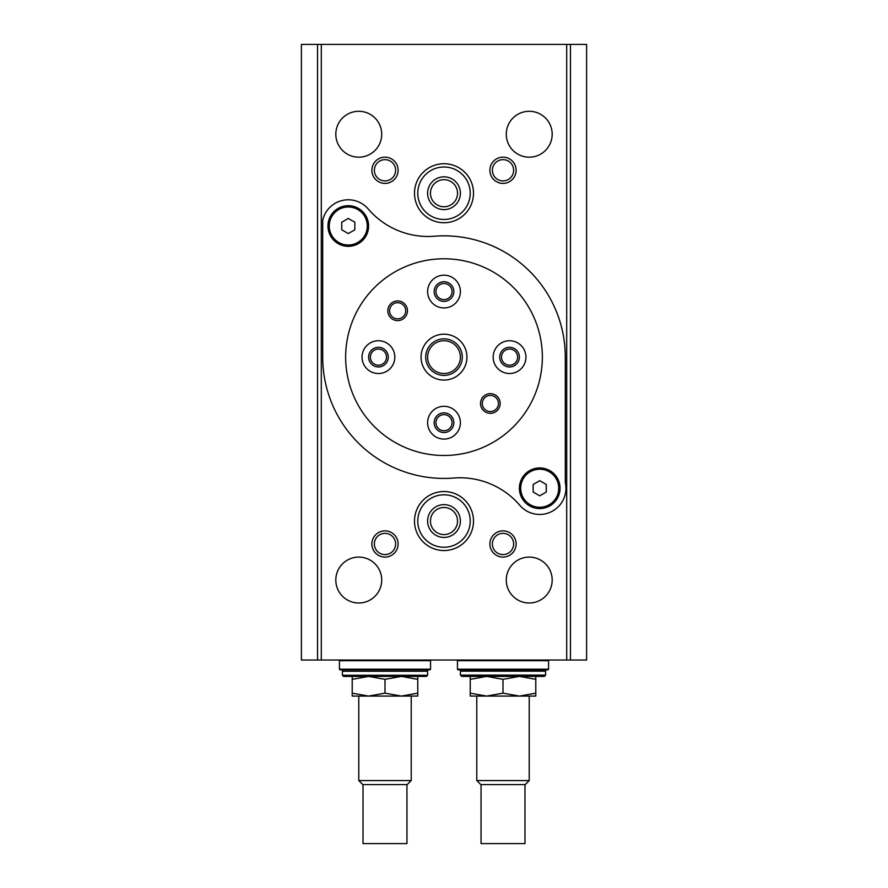 <?xml version="1.0" encoding="UTF-8"?>
<svg xmlns="http://www.w3.org/2000/svg" width="888" height="888" viewBox="0 0 888 888"><rect width="100%" height="100%" fill="white"/><g stroke="black" fill="none" stroke-linecap="round" stroke-linejoin="round"><path stroke-width="1.33" d="M427.605 675.257L426.451 676.412L343.534 676.412L342.38 675.257L427.605 675.257L427.605 671.25L342.38 671.25L342.38 675.257M545.621 675.102L544.311 676.412L461.705 676.412L460.395 675.102L545.621 675.102L545.621 671.173L460.395 671.173L460.395 675.102M586.602 660.028L301.398 660.028L301.398 44.4L586.602 44.4L586.602 660.028M570.451 660.028L570.451 44.4M566.699 660.028L566.699 44.4M358.774 111.278A22.944 22.944 0 0 1 378.643 145.699A22.944 22.944 0 0 1 338.894 145.699A22.944 22.944 0 0 1 358.774 111.278M529.226 111.278A22.944 22.944 0 0 1 549.106 145.699A22.944 22.944 0 0 1 509.357 145.699A22.944 22.944 0 0 1 529.226 111.278M358.774 557.098A22.944 22.944 0 0 1 378.643 591.519A22.944 22.944 0 0 1 338.894 591.519A22.944 22.944 0 0 1 358.774 557.098M529.226 557.098A22.944 22.944 0 0 1 549.106 591.519A22.944 22.944 0 0 1 509.357 591.519A22.944 22.944 0 0 1 529.226 557.098M384.992 157.165A13.109 13.109 0 0 1 396.348 176.834A13.109 13.109 0 0 1 373.637 176.834A13.109 13.109 0 0 1 384.992 157.165M503.008 157.165A13.109 13.109 0 0 1 514.363 176.834A13.109 13.109 0 0 1 491.652 176.834A13.109 13.109 0 0 1 503.008 157.165M384.992 530.869A13.109 13.109 0 0 1 396.348 550.538A13.109 13.109 0 0 1 373.637 550.538A13.109 13.109 0 0 1 384.992 530.869M503.008 530.869A13.109 13.109 0 0 1 514.363 550.538A13.109 13.109 0 0 1 491.652 550.538A13.109 13.109 0 0 1 503.008 530.869M444 491.53A29.504 29.504 0 0 1 469.552 535.786A29.504 29.504 0 0 1 418.448 535.786A29.504 29.504 0 0 1 444 491.53M444 163.725A29.504 29.504 0 0 1 469.552 207.981A29.504 29.504 0 0 1 418.448 207.981A29.504 29.504 0 0 1 444 163.725M322.71 220.18L322.71 357.131A121.29 121.29 0 0 0 453.69 478.033A78.743 78.743 0 0 1 519.802 505.305A26.229 26.229 0 0 0 565.29 482.428L565.29 357.131A121.29 121.29 0 0 0 434.288 236.23A78.677 78.677 0 0 1 368.209 208.958A26.229 26.229 0 0 0 322.71 220.18M321.301 660.028L321.301 44.4M317.549 660.028L317.549 44.4M348.285 205.683A20.324 20.324 0 0 1 365.878 236.164A20.324 20.324 0 0 1 330.68 236.164A20.324 20.324 0 0 1 348.285 205.683M539.715 467.932A20.324 20.324 0 0 1 557.32 498.412A20.324 20.324 0 0 1 522.122 498.412A20.324 20.324 0 0 1 539.715 467.932M539.715 468.587A19.669 19.669 0 0 1 556.754 498.09A19.669 19.669 0 0 1 522.688 498.09A19.669 19.669 0 0 1 539.715 468.587M539.715 469.241A19.014 19.014 0 0 1 556.188 497.757A19.014 19.014 0 0 1 523.254 497.757A19.014 19.014 0 0 1 539.715 469.241M533.166 484.471L533.166 492.041L539.715 495.826L546.275 492.041L546.275 484.471L539.715 480.686L533.166 484.471M348.285 206.338A19.669 19.669 0 0 1 365.312 235.842A19.669 19.669 0 0 1 331.246 235.842A19.669 19.669 0 0 1 348.285 206.338M348.285 206.993A19.014 19.014 0 0 1 364.746 235.509A19.014 19.014 0 0 1 331.812 235.509A19.014 19.014 0 0 1 348.285 206.993M341.725 222.222L341.725 229.792L348.285 233.577L354.834 229.792L354.834 222.222L348.285 218.437L341.725 222.222M444 167A26.229 26.229 0 0 1 466.711 206.338A26.229 26.229 0 0 1 421.289 206.338A26.229 26.229 0 0 1 444 167M444 176.834A16.395 16.395 0 0 1 458.197 201.421A16.395 16.395 0 0 1 429.803 201.421A16.395 16.395 0 0 1 444 176.834M444 179.676A13.553 13.553 0 0 1 455.733 200A13.553 13.553 0 0 1 432.267 200A13.553 13.553 0 0 1 444 179.676M444 494.816A26.229 26.229 0 0 1 466.711 534.143A26.229 26.229 0 0 1 421.289 534.143A26.229 26.229 0 0 1 444 494.816M444 504.639A16.395 16.395 0 0 1 458.197 529.226A16.395 16.395 0 0 1 429.803 529.226A16.395 16.395 0 0 1 444 504.639M444 507.481A13.553 13.553 0 0 1 455.733 527.816A13.553 13.553 0 0 1 432.267 527.816A13.553 13.553 0 0 1 444 507.481M503.008 533.355A10.623 10.623 0 0 1 512.21 549.295A10.623 10.623 0 0 1 493.806 549.295A10.623 10.623 0 0 1 503.008 533.355M384.992 533.355A10.623 10.623 0 0 1 394.194 549.295A10.623 10.623 0 0 1 375.791 549.295A10.623 10.623 0 0 1 384.992 533.355M503.008 159.651A10.623 10.623 0 0 1 512.21 175.591A10.623 10.623 0 0 1 493.806 175.591A10.623 10.623 0 0 1 503.008 159.651M384.992 159.651A10.623 10.623 0 0 1 394.194 175.591A10.623 10.623 0 0 1 375.791 175.591A10.623 10.623 0 0 1 384.992 159.651M548.573 660.683L457.442 660.683L457.442 669.208L548.573 669.208L548.573 660.683L547.918 660.028M548.573 669.208L547.918 669.863L458.097 669.863L457.442 669.208M430.558 660.683L339.427 660.683L339.427 669.208L430.558 669.208L430.558 660.683L429.903 660.028M430.558 669.208L429.903 669.863L340.082 669.863L339.427 669.208M544.311 669.863L545.621 671.173M426.218 669.863L427.605 671.25M535.786 676.412L535.786 679.342L519.391 676.412L503.008 679.342L486.613 676.412L470.229 679.342L470.229 676.412M470.229 693.162L486.613 696.081L470.229 696.081L470.229 679.342M503.008 693.162L519.391 696.081L486.613 696.081L503.008 693.162L503.008 679.342M535.786 693.162L535.786 696.081L519.391 696.081L535.786 693.162L535.786 679.342M529.226 780.574L476.778 780.574L480.808 784.592L525.208 784.592L529.226 780.574L529.226 696.081L519.391 696.081M486.613 696.081L476.778 696.081L476.778 780.574M417.771 676.412L417.771 679.342L401.387 676.412L384.992 679.342L368.609 676.412L352.214 679.342L352.214 676.412M384.992 693.162L401.387 696.081L352.214 696.081L352.214 693.162L368.609 696.081L384.992 693.162L384.992 679.342M352.214 693.162L352.214 679.342M417.771 693.162L417.771 696.081L401.387 696.081L417.771 693.162L417.771 679.342M411.222 780.574L358.774 780.574L362.792 784.592L407.192 784.592L411.222 780.574L411.222 696.081L401.387 696.081M368.609 696.081L358.774 696.081L358.774 780.574M524.975 784.592L524.975 843.6L481.041 843.6L481.041 784.592M406.959 784.592L406.959 843.6L363.026 843.6L363.026 784.592M542.346 357.131A98.346 98.346 0 0 1 394.827 442.302A98.346 98.346 0 0 1 394.827 271.961A98.346 98.346 0 0 1 542.346 357.131M460.395 422.688A16.395 16.395 0 0 1 435.808 436.885A16.395 16.395 0 0 1 435.808 408.502A16.395 16.395 0 0 1 460.395 422.688M407.47 310.767A9.835 9.835 0 0 1 392.729 319.291A9.835 9.835 0 0 1 392.729 302.253A9.835 9.835 0 0 1 407.47 310.767M500.188 403.485A9.835 9.835 0 0 1 485.447 412.01A9.835 9.835 0 0 1 485.447 394.971A9.835 9.835 0 0 1 500.188 403.485M394.827 357.131A16.395 16.395 0 0 1 370.241 371.328A16.395 16.395 0 0 1 370.241 342.935A16.395 16.395 0 0 1 394.827 357.131M525.951 357.131A16.395 16.395 0 0 1 501.365 371.328A16.395 16.395 0 0 1 501.365 342.935A16.395 16.395 0 0 1 525.951 357.131M460.395 291.564A16.395 16.395 0 0 1 435.808 305.761A16.395 16.395 0 0 1 435.808 277.378A16.395 16.395 0 0 1 460.395 291.564M466.944 357.131A22.944 22.944 0 0 1 432.523 377A22.944 22.944 0 0 1 432.523 337.262A22.944 22.944 0 0 1 466.944 357.131M462.282 357.131A18.282 18.282 0 0 1 434.854 372.96A18.282 18.282 0 0 1 434.854 341.292A18.282 18.282 0 0 1 462.282 357.131M460.395 357.131A16.395 16.395 0 0 1 435.808 371.328A16.395 16.395 0 0 1 435.808 342.935A16.395 16.395 0 0 1 460.395 357.131M453.835 422.688A9.835 9.835 0 0 1 439.083 431.213A9.835 9.835 0 0 1 439.083 414.174A9.835 9.835 0 0 1 453.835 422.688M452.059 422.688A8.059 8.059 0 0 1 439.971 429.67A8.059 8.059 0 0 1 439.971 415.706A8.059 8.059 0 0 1 452.059 422.688M453.835 291.564A9.835 9.835 0 0 1 439.083 300.089A9.835 9.835 0 0 1 439.083 283.05A9.835 9.835 0 0 1 453.835 291.564M452.059 291.564A8.059 8.059 0 0 1 439.971 298.546A8.059 8.059 0 0 1 439.971 284.593A8.059 8.059 0 0 1 452.059 291.564M519.391 357.131A9.835 9.835 0 0 1 504.639 365.645A9.835 9.835 0 0 1 504.639 348.618A9.835 9.835 0 0 1 519.391 357.131M517.626 357.131A8.059 8.059 0 0 1 505.527 364.113A8.059 8.059 0 0 1 505.527 350.15A8.059 8.059 0 0 1 517.626 357.131M388.267 357.131A9.835 9.835 0 0 1 373.526 365.645A9.835 9.835 0 0 1 373.526 348.618A9.835 9.835 0 0 1 388.267 357.131M386.502 357.131A8.059 8.059 0 0 1 374.403 364.113A8.059 8.059 0 0 1 374.403 350.15A8.059 8.059 0 0 1 386.502 357.131M498.423 403.485A8.059 8.059 0 0 1 486.324 410.467A8.059 8.059 0 0 1 486.324 396.514A8.059 8.059 0 0 1 498.423 403.485M405.705 310.767A8.059 8.059 0 0 1 393.606 317.749A8.059 8.059 0 0 1 393.606 303.785A8.059 8.059 0 0 1 405.705 310.767M458.097 660.028L457.442 660.683M340.082 660.028L339.427 660.683M461.705 669.863L460.395 671.173M343.767 669.863L342.38 671.25"/></g></svg>
